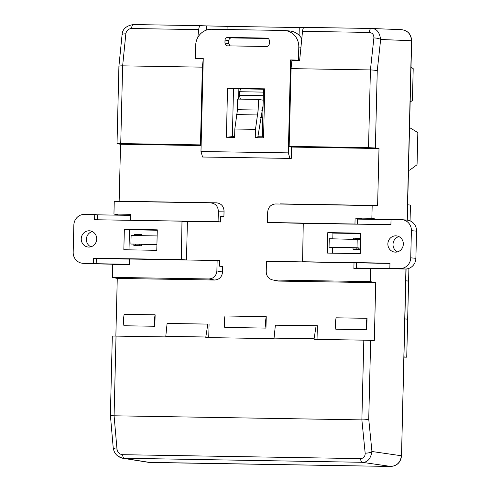<?xml version="1.0" encoding="UTF-8"?>
<svg xmlns="http://www.w3.org/2000/svg" width="491" height="491" viewBox="0 0 491 491"><rect width="100%" height="100%" fill="white"/><g stroke="black" fill="none" stroke-linecap="round" stroke-linejoin="round"><path stroke-width="0.74" d="M263.587 136.823L262.323 136.799L263.489 89.227L238.865 88.822L238.614 99.102M264.71 89.245L263.489 89.227M234.655 136.369L226.388 137.259L227.542 88.227L264.717 88.84L263.563 137.83L255.265 137.701L255.486 129.336L258.168 110.039L258.518 99.415L262.857 100.103L263.182 101.754M238.865 88.822L233.507 88.736L232.384 136.338M240.363 99.133L239.387 95.309L239.559 91.719L240.713 88.853M262.961 110.88L261.556 110.862M220.76 216.463L223.914 216.519L220.729 216.396L220.594 221.785M130.692 214.911L130.262 214.905L130.692 214.751M130.686 214.923L130.262 214.905M377.88 268.565L353.87 268.602L359.94 268.602L356.27 268.411L356.405 262.814L266.49 261.28L266.232 271.75C266.41 275.96 268.417 278.655 272.241 279.839L278.36 281.079L272.229 279.833M293.624 147.061L291.544 147.079M201.126 145.588L120.547 144.262L119.153 201.224L216.519 202.832C221.189 203.403 223.7 206.159 224.049 211.105L218.342 211.173C217.998 206.226 215.488 203.47 210.811 202.9L114.256 201.304L113.949 214.045L119.276 215.187M223.914 216.519L224.049 211.105M120.252 215.205L130.68 215.304M129.047 264.729L119.055 264.293M216.881 270.94L222.558 272.008L222.693 266.595L219.508 266.153L219.649 260.561L129.612 259.021L129.464 264.894L112.709 264.618L112.396 277.36L117.263 278.422L214.635 280.023L208.957 278.956C213.653 278.538 216.298 275.868 216.881 270.94L217.139 260.463M222.558 272.008C221.975 276.936 219.33 279.612 214.635 280.023M117.263 278.422L115.858 336.077M370.662 340.318L368.735 419.142C367.342 419.633 365.052 419.879 361.873 419.885L363.819 340.165L374.314 340.466L375.725 282.681L278.36 281.079M377.874 268.78L359.94 268.602M372.117 219.36L363.395 219.139L355.11 218.022L371.865 218.299L372.178 205.563L377.61 205.49L379.003 148.528L294.035 147.122L289.162 146.349L368.526 147.656L370.423 69.931L291.059 68.623L291.881 60.393L299.614 60.522L302.536 31.326C302.837 28.84 303.383 27.521 304.175 27.367L371.043 28.472A5.438 1.718 90.9 0 0 369.324 32.431L302.536 31.326M361.444 218.783L357.522 218.722M280.244 203.882L377.61 205.49M360.326 249.33L353.011 249.256L360.326 249.373M360.609 238.264L353.281 238.141L357.104 238.344L357.08 239.227M135.399 244.438L135.369 245.623L141.598 245.764L133.847 245.635L133.877 244.303M134.092 235.545L134.117 234.526L141.868 234.655L139.487 234.753L139.469 235.637M123.922 325.754L154.861 326.263L155.138 314.817L124.205 314.308A10.87 3.437 90.9 0 0 123.922 325.754M366.759 329.762L367.035 318.315A10.87 3.437 90.9 0 0 366.759 329.762L335.826 329.252A10.87 3.437 90.9 0 1 336.102 317.806L367.035 318.315M224.718 327.417L265.962 328.098L266.245 316.652L225.001 315.971A10.87 3.437 -89.1 0 0 224.718 327.417M112.709 264.618L119.043 264.563M114.256 201.304L119.153 201.224M206.49 30.074L206.588 25.9L200.488 25.661C199.61 25.808 199.008 27.128 198.677 29.613L131.539 28.509C128.378 28.785 126.482 30.559 125.843 33.836L122.64 65.843L202.36 67.157L200.457 144.888L120.737 143.568L117.018 143.667L120.547 144.262M371.061 28.472C376.401 28.337 379.598 32.007 380.648 39.489L377.248 70.845L375.363 148L379.003 148.528M377.683 219.452L371.865 218.299M370.631 268.878L370.318 281.613L375.725 282.681M299.08 35.266L299.271 27.551L227.124 26.361L227.045 29.521M206.588 25.9L227.124 26.361M407.119 220.152L411.501 40.704C411.01 34.1 407.665 30.424 401.46 29.675M299.271 27.551L303.677 27.619M260.101 117.576L262.795 117.625M411.654 40.735L380.648 39.489A5.438 1.369 -173.8 0 0 373.89 37.93C373.933 34.64 372.411 32.811 369.324 32.431M377.248 70.845C375.879 70.342 373.608 70.035 370.423 69.931L373.89 37.93M120.737 143.568L122.64 65.843C120.32 65.831 119.08 65.997 118.908 66.334L122.069 34.775C122.382 29.208 126.113 25.802 133.264 24.55L200.475 25.661L133.264 24.55A5.438 1.718 -89.1 0 0 131.539 28.509M125.843 33.836A5.438 1.381 -174.3 0 0 122.069 34.751M202.36 67.157L203.237 59.03M195.565 58.368L195.516 58.803L203.243 58.932M198.677 29.613L197.836 37.402M375.363 148L368.526 147.656M291.059 68.623L289.162 146.349M207.834 324.097L167.1 323.428L165.792 336.341L205.815 337.004L207.834 324.097L167.1 323.428M208.773 337.605L209.068 324.164M275.371 325.214L317.339 325.711L275.371 325.214L274.058 338.127L314.087 338.79L316.106 325.883M317.039 339.391L317.333 325.95M112.316 336.047L165.78 336.9L165.792 336.341M368.735 419.142L371.945 451.499C370.637 459.036 367.342 462.632 362.051 462.289L122.664 458.232C117.226 456.845 114.078 453.365 113.218 447.792L110.383 415.153C110.549 415.515 111.782 415.73 114.084 415.797L361.873 419.885L365.163 453.168C365.187 456.52 363.653 458.33 360.56 458.619L122.615 454.691C119.46 454.304 117.582 452.432 116.981 449.075A5.438 1.7 -5 0 1 113.225 447.817M205.815 337.004L205.803 337.556L274.046 338.686L274.058 338.127M209.074 323.925L208.736 337.605M317.339 325.711L317.008 339.391M314.087 338.79L314.074 339.342L363.819 340.165M148.663 462.362L390.787 466.45C397.023 465.898 400.546 462.332 401.362 455.752L371.945 451.499A5.438 1.676 174.3 0 1 365.163 453.168M200.457 144.888L201.138 144.986M122.664 458.232L118.055 456.243M155.138 314.817A10.87 3.437 90.9 0 0 154.861 326.263M219.545 266.159L219.643 260.795M112.396 277.36L208.957 278.956M129.471 264.667L129.047 264.661L129.471 264.827M131.441 220.336L218.09 221.644L218.342 211.173M184.26 221.392L220.588 221.987L218.09 221.644M130.557 220.201L130.704 214.321L113.949 214.045M220.588 221.987L220.729 216.396M119.276 215.15L118.816 215.107M139.162 245.684L139.192 244.469M139.407 235.637L139.426 234.876L135.633 234.815L135.614 235.576M135.633 234.815L134.117 234.526M135.369 245.623L133.847 245.635M357.356 224.043L357.491 218.495M303.346 223.356L267.435 222.46L267.693 211.983C268.239 207.177 270.799 204.508 275.365 203.968M355.944 224.043L267.435 222.46M357.35 224.068L357.485 218.648L360.069 218.538M354.962 223.902L355.11 218.022M275.623 203.968L372.178 205.563M360.063 218.691L361.155 218.734M372.117 219.287L373.694 219.385M356.398 263.053L356.306 268.411M370.318 281.613L273.763 280.023M353.87 268.602L354.017 262.722M358.197 249.299L358.227 248.121M358.442 239.35L358.461 238.491L357.104 238.344M358.461 238.491L360.603 238.528M265.962 328.098A10.87 3.437 -89.1 0 1 266.245 316.652M410.065 220.858L410.451 205.066L407.647 204.796M408.905 268.399L408.598 281.061L407.843 281.048M408.598 281.061L405.793 280.791M405.787 280.852L408.592 281.116L407.665 319.144L406.91 319.132M407.665 319.144L404.86 318.88M404.86 318.935L407.665 319.205L406.732 357.172L403.927 357.129M406.732 357.172L403.933 356.902M226.388 137.259L234.637 137.382L234.815 129.029L237.484 109.72L237.632 99.09L258.518 99.415M263.09 105.412L257.8 137.222L255.265 137.701M237.484 109.72L258.168 110.039M234.815 129.029L255.486 129.336M288.315 152.873L289.905 158.378L202.562 157.022L200.979 151.523L288.315 152.873L290.586 59.92L299.639 60.319M293.618 147.116L291.55 146.803L291.267 158.433L202.562 157.022M200.979 151.523L203.249 58.478L195.363 58.349L198.487 58.852M198.493 58.65L203.243 58.724M290.586 59.92L299.651 60.16M291.267 158.433L289.905 158.378M227.542 88.227L233.507 88.736M262.323 136.799L257.83 136.731M298.479 60.049L298.798 47.013A16.307 15.466 -84.5 0 0 284.884 30.522A16.307 15.466 -84.5 0 0 283.724 30.46L211.547 29.27A16.307 15.466 95.5 0 0 195.682 45.307L195.363 58.349M284.884 30.522L290.034 31.019A16.307 15.466 95.5 0 1 301.787 38.801M268.196 38.519L231.464 37.911C229.892 38.053 229.009 38.942 228.812 40.587L228.738 43.576L229.905 45.902M228.812 40.587L225.013 40.115C225.209 38.47 226.093 37.58 227.664 37.439L267 38.095C268.479 38.353 269.271 39.274 269.363 40.845L269.289 43.834C269.093 45.479 268.209 46.369 266.638 46.51L227.198 45.841L225.559 44.933L224.939 43.104L228.738 43.576M225.013 40.115L224.939 43.104M409.537 127.556L417.559 132.404A1.086 0.344 -89.1 0 1 417.823 133.503L417.08 163.896A1.086 0.344 -89.1 0 1 416.798 164.921L409.697 170.156L408.494 170.131M408.5 170.064L409.697 170.156M411.01 67.212L413.207 68.666L412.428 100.409L410.157 102.085M157.292 229.837L124.358 229.26L123.836 249.747L156.776 250.324L157.292 229.837M186.316 259.954L181.314 259.475L181.995 221.171L94.603 219.729L94.732 214.573L84.421 214.401A10.87 10.311 95.5 0 0 73.846 225.093L73.177 252.257A10.87 10.311 95.5 0 0 82.451 263.25A10.87 10.311 95.5 0 0 83.224 263.293L93.536 263.464L93.664 258.303L129.612 259.107M181.314 259.475L93.664 258.303M81.242 238.804A8.151 7.733 -84.5 0 0 88.202 247.047A8.151 7.733 -84.5 0 0 96.678 239.669A8.151 7.733 -84.5 0 0 89.755 230.813A8.151 7.733 -84.5 0 0 81.242 238.804M157.286 230.242L129.507 229.757L128.998 249.839M82.451 263.25L87.607 263.741A10.87 10.311 -84.5 0 0 88.374 263.784L129.477 264.465M186.47 259.96L187.396 221.944L186.936 221.435M92.29 231.531A8.151 7.733 -84.5 0 0 86.398 239.295A8.151 7.733 -84.5 0 0 90.823 246.826M130.68 215.377L97.39 214.825L97.273 219.778M184.628 221.398L181.995 221.171M182.247 221.447L187.396 221.944M129.483 264.268L96.199 263.716L96.322 258.554M182.627 259.892L181.05 259.745M94.732 214.573L97.39 214.825M93.536 263.464L96.199 263.716M129.507 229.757L124.358 229.26M156.924 244.475L130.901 244.033L156.917 244.635M130.901 244.033L131.115 235.496L157.138 235.938M327.282 253.086L360.216 253.663L360.738 233.176L327.804 232.599L327.282 253.086M416.546 231.157L415.883 258.321L410.734 257.824L411.397 230.666L416.546 231.157A10.87 10.311 -84.5 0 0 407.272 220.164L402.123 219.673A10.87 10.311 95.5 0 1 411.397 230.666M410.734 257.824A10.87 10.311 95.5 0 1 400.153 268.522L389.842 268.35L389.971 263.188L302.579 261.746L303.26 223.448L390.916 224.62L391.039 219.459L401.35 219.63A10.87 10.311 95.5 0 1 402.123 219.673M403.332 244.119A8.151 7.733 -84.5 0 0 396.378 235.876A8.151 7.733 -84.5 0 0 387.902 243.254A8.151 7.733 -84.5 0 0 394.819 252.104A8.151 7.733 -84.5 0 0 403.332 244.119M360.725 233.575L332.953 233.09L332.806 238.792M332.585 247.482L332.444 253.172M400.153 268.522L405.308 269.013A10.87 10.311 -84.5 0 0 415.883 258.321M405.308 269.013L356.306 268.209M398.907 236.588A8.151 7.733 -84.5 0 0 393.052 243.745A8.151 7.733 -84.5 0 0 397.44 251.883M356.313 268.012L389.842 268.35M356.405 262.851L389.964 263.403M304.156 261.899L302.579 261.746M357.509 219.115L391.032 219.667M332.953 233.09L327.804 232.599M360.578 239.565L329.258 238.73L329.044 247.261L360.725 248.139M357.221 239.227L357.006 247.765L360.357 248.102M329.044 247.261L357.006 247.765M263.329 95.702L239.387 95.309M353.011 249.256L353.041 247.93M353.256 239.16L353.281 238.141M141.598 245.764L141.629 244.438M141.844 235.68L141.868 234.655M406.082 269L401.515 455.777L405.922 269.007M239.559 91.719L263.415 92.118M116.029 336.077L114.084 415.797L116.981 449.075M390.787 466.45L362.051 462.289A5.438 1.718 -89.1 0 1 360.56 458.619M149.976 462.473L124.106 458.367A5.438 1.718 -89.1 0 1 122.615 454.691M210.811 202.9L216.519 202.832M139.254 244.463L139.223 245.703M356.865 248.072L356.834 249.293M236.558 114.581L257.235 114.949M300.946 47.216L298.798 47.013M227.664 37.439L231.464 37.911M267.153 38.114L266.846 38.089M401.515 455.777C400.724 462.313 397.158 465.867 390.824 466.45A2.719 0.859 90.9 0 0 390.861 466.45M88.374 263.784L83.224 263.293M407.272 220.164L411.661 40.728C411.213 34.26 407.88 30.577 401.675 29.681L371.282 28.478M371.043 28.472L304.175 27.367M110.389 415.036L112.316 336.034M118.908 66.414L117.018 143.679M122.725 458.244L148.595 462.35M390.824 466.45L150.013 462.479"/></g></svg>
